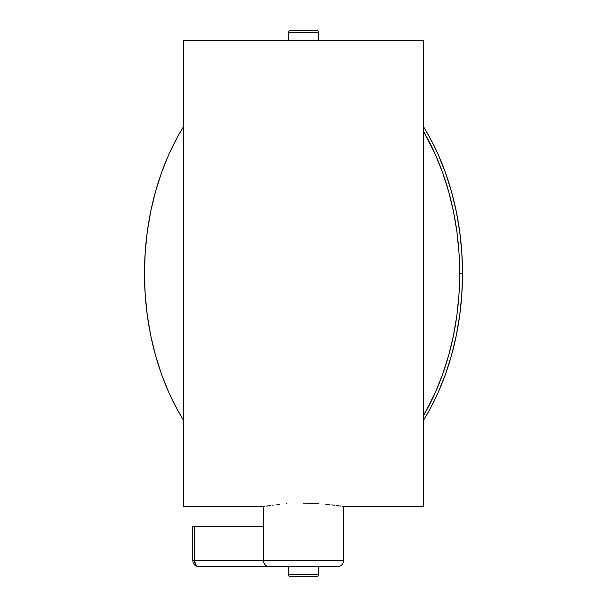 <?xml version="1.0" encoding="UTF-8"?>
<svg xmlns="http://www.w3.org/2000/svg" width="607" height="607" viewBox="0 0 607 607"><rect width="100%" height="100%" fill="white"/><g stroke="black" fill="none" stroke-linecap="round" stroke-linejoin="round"><path stroke-width="0.91" d="M318.508 574.647L288.492 574.647A2.003 2.003 0 0 0 290.495 576.65L316.505 576.65A2.003 2.003 0 0 0 318.508 574.647L318.508 566.642L318.508 574.647A2.003 2.003 0 0 1 316.505 576.65L290.495 576.65A2.003 2.003 0 0 1 288.492 574.647L318.508 574.647M290.745 30.35L316.505 30.35A2.003 2.003 0 0 1 318.508 32.353L318.508 40.358L423.565 40.358L423.565 506.61L342.75 506.481L343.524 506.61L343.524 560.64L343.524 506.61L423.565 506.61L423.565 40.358L318.508 40.358L318.508 32.353L288.492 32.353L318.508 32.353A2.003 2.003 0 0 0 316.505 30.35L290.495 30.35A2.003 2.003 0 0 0 288.492 32.353L288.492 40.358L303.492 40.836L317.362 40.426L303.492 40.836L288.492 40.358L183.435 40.358L183.435 506.61L263.476 506.61L263.476 560.64A6.002 6.002 0 0 0 269.478 566.642L337.522 566.642A6.002 6.002 0 0 0 343.524 560.64L263.476 560.64L343.524 560.64A6.002 6.002 0 0 1 337.522 566.642L269.645 566.642M269.478 566.642A6.002 6.002 0 0 1 263.476 560.64L192.791 560.64L194.543 560.64L194.543 526.626L263.476 526.626L192.791 526.626L192.791 560.64L192.791 526.626L194.543 526.626L194.543 560.64L263.476 560.64L263.476 506.61L264.257 506.481L183.435 506.61L183.435 40.358L288.492 40.358L288.492 32.353A2.003 2.003 0 0 1 290.495 30.35M462.511 273.484A222.875 157.592 -90 0 0 423.565 126.802L429.604 137.19L438.102 154.345L445.424 172.547L451.502 191.645L456.282 211.464L459.734 231.828L461.813 252.565L462.511 273.484L459.681 273.484L462.511 273.484A222.875 157.592 -90 0 1 423.565 420.165L429.604 409.778L438.102 392.623L445.424 374.42L451.502 355.323L456.282 335.504L459.734 315.139L461.813 294.403L462.511 273.484M423.565 131.507A222.875 157.592 90 0 1 459.681 273.484A222.875 157.592 90 0 1 423.565 415.461L435.272 392.623L442.594 374.42L448.672 355.323L453.452 335.504L456.904 315.139L458.983 294.403L459.681 273.484L458.983 252.565L456.904 231.828L453.452 211.464L448.672 191.645L442.594 172.547L435.272 154.345L423.565 131.507M288.492 566.642L288.492 574.647L288.492 566.642M266.549 506.101L270.252 505.548L266.549 506.101M272.596 505.221L273.188 505.145M278.12 504.546L276.838 504.69M286.474 503.78L286.861 503.749M303.523 503.15L311.338 503.286L303.523 503.15M318.865 503.666L311.338 503.286L318.865 503.666M328.903 504.554L325.754 504.227L328.903 504.554M334.442 505.221L331.817 504.887L334.442 505.221M340.474 506.109L336.771 505.548L340.466 506.109M318.508 40.358L317.37 40.426M279.584 504.394L276.989 504.675M309.82 503.241L310.314 503.249M313.204 503.355L313.698 503.378M329.927 504.667L327.909 504.447M293.75 40.631L314.107 40.601M288.78 40.373L289.638 40.426M333.827 505.145L334.791 505.274M325.747 504.227L328.895 504.554M270.161 566.642L198.793 566.642L270.161 566.642M296.922 40.745L295.169 40.692M297.764 40.768L299.904 40.813M303.515 40.836L305.86 40.828M309.259 40.768L312.112 40.677M183.435 126.802L177.396 137.19L168.898 154.345L161.576 172.547L155.498 191.645L150.718 211.464L147.266 231.828L145.187 252.565L144.489 273.484L145.187 294.403L147.266 315.139L150.718 335.504L155.498 355.323L161.576 374.42L168.898 392.623L177.396 409.778L183.435 420.165A222.875 157.592 90 0 1 183.435 126.802M194.543 560.64A6.002 4.241 90 0 0 198.793 566.642L197.169 566.187L195.788 564.889L194.543 560.64M198.793 566.642C195.143 566.285 193.14 564.29 192.791 560.64"/></g></svg>
